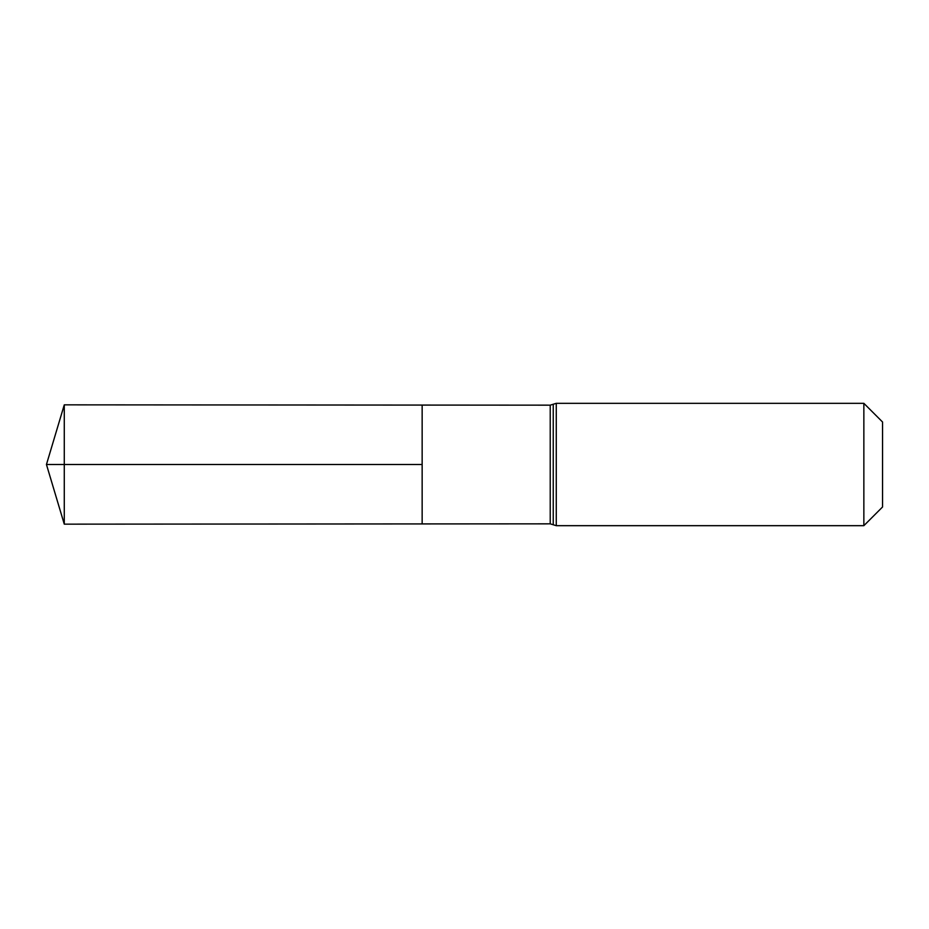 <?xml version="1.0" encoding="UTF-8"?>
<svg xmlns="http://www.w3.org/2000/svg" width="929" height="929" viewBox="0 0 929 929"><rect width="100%" height="100%" fill="white"/><g stroke="black" fill="none" stroke-linecap="round" stroke-linejoin="round"><path stroke-width="1.39" d="M422.149 464.5L422.149 405.079L64.275 404.847L64.275 524.153L422.149 523.921L422.149 405.079L550.223 405.16L550.223 523.84L422.149 523.921L422.149 464.5M863.854 403.325L863.854 525.675L882.55 506.99L882.55 422.01L863.854 403.325L556.262 403.325L550.223 405.16M64.275 524.153L46.45 464.5L422.149 464.5L64.275 464.5M863.854 525.675L556.262 525.675L556.262 403.325M556.262 525.675L553.243 524.757L553.243 404.243M553.243 524.757L550.223 523.84M46.45 464.5L64.275 404.847"/></g></svg>
